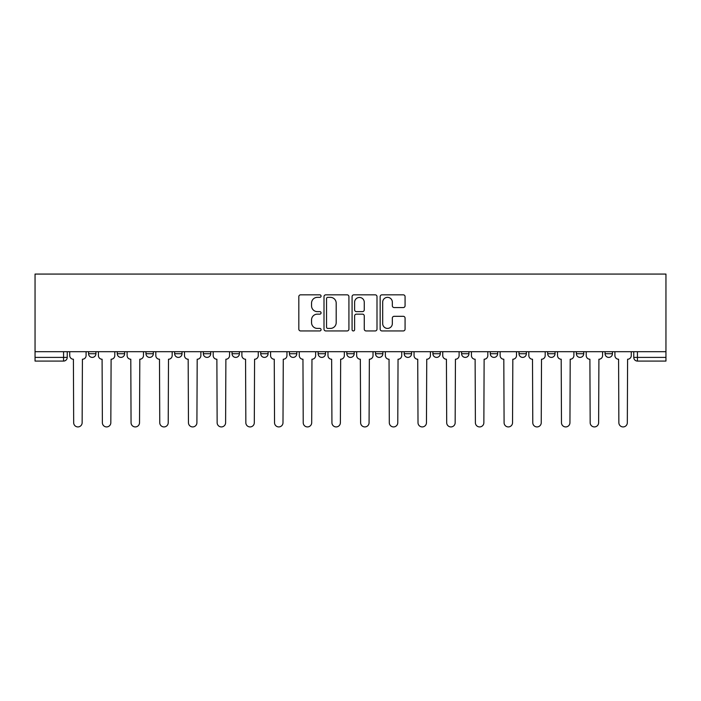 <?xml version="1.0" encoding="UTF-8"?>
<svg xmlns="http://www.w3.org/2000/svg" width="701" height="701" viewBox="0 0 701 701"><rect width="100%" height="100%" fill="white"/><g stroke="black" fill="none" stroke-linecap="round" stroke-linejoin="round"><path stroke-width="1.05" d="M321.067 296.094A1.262 1.262 0 0 0 319.805 294.832L300.624 294.832A1.805 1.805 0 0 0 298.819 296.637L298.819 329.137A1.805 1.805 0 0 0 300.624 330.942L319.805 330.942A1.262 1.262 0 0 0 321.067 329.672A1.262 1.262 0 0 0 319.805 328.41L317.325 328.41A5.774 5.774 0 0 1 311.551 322.635L311.551 319.928A5.774 5.774 0 0 1 317.325 314.153L319.805 314.153A1.262 1.262 0 0 0 321.067 312.883A1.262 1.262 0 0 0 319.805 311.621L317.325 311.621A5.774 5.774 0 0 1 311.551 305.846L311.551 303.139A5.774 5.774 0 0 1 317.325 297.355L319.805 297.355A1.262 1.262 0 0 0 321.067 296.094M404.205 351.692L404.205 353.716L411.566 353.716A3.68 3.68 0 0 1 407.886 357.396A3.68 3.68 0 0 1 404.205 353.716L404.205 351.692M318.131 351.692L318.131 353.716L325.483 353.716A3.68 3.68 0 0 1 321.803 357.396A3.68 3.68 0 0 1 318.131 353.716L318.131 351.692M260.737 351.692L260.737 353.716L268.097 353.716A3.68 3.68 0 0 1 264.417 357.396A3.68 3.68 0 0 1 260.737 353.716L260.737 351.692M232.049 351.692L232.049 353.716L239.4 353.716A3.68 3.68 0 0 1 235.72 357.396A3.68 3.68 0 0 1 232.049 353.716L232.049 351.692M174.654 351.692L174.654 353.716L182.015 353.716A3.68 3.68 0 0 1 178.334 357.396A3.68 3.68 0 0 1 174.654 353.716L174.654 351.692M403.268 307.555A1.805 1.805 0 0 0 405.073 305.75L405.073 296.637A1.805 1.805 0 0 0 403.268 294.832L381.957 294.832A1.805 1.805 0 0 0 380.152 296.637L380.152 329.137A1.805 1.805 0 0 0 381.957 330.942L403.268 330.942A1.805 1.805 0 0 0 405.073 329.137L405.073 318.123A1.805 1.805 0 0 0 403.268 316.317L394.146 316.317A1.805 1.805 0 0 0 392.341 318.123L392.341 323.582A4.828 4.828 0 0 1 387.513 328.41A4.828 4.828 0 0 1 382.685 323.582L382.685 302.184A4.828 4.828 0 0 1 387.513 297.355A4.828 4.828 0 0 1 392.341 302.184L392.341 305.75A1.805 1.805 0 0 0 394.146 307.555L403.268 307.555M665.95 351.692L35.05 351.692L35.05 274.073L665.95 274.073L665.95 361.076L637.437 361.076A3.68 3.68 0 0 1 633.765 357.396L665.95 357.396M348.923 296.637A1.805 1.805 0 0 0 347.118 294.832L325.807 294.832A1.805 1.805 0 0 0 324.002 296.637L324.002 329.137A1.805 1.805 0 0 0 325.807 330.942L347.118 330.942A1.805 1.805 0 0 0 348.923 329.137L348.923 296.637M353.882 294.832L375.193 294.832A1.805 1.805 0 0 1 376.998 296.637L376.998 329.137A1.805 1.805 0 0 1 375.193 330.942L366.071 330.942A1.805 1.805 0 0 1 364.266 329.137L364.266 315.958A1.805 1.805 0 0 0 362.461 314.153L356.415 314.153A1.805 1.805 0 0 0 354.61 315.958L354.61 329.672A1.262 1.262 0 0 1 353.348 330.942A1.262 1.262 0 0 1 352.077 329.672L352.077 296.637A1.805 1.805 0 0 1 353.882 294.832M633.765 351.692L633.765 357.396M67.235 351.692L67.235 357.396L67.235 351.692M63.563 351.692L63.563 361.076L35.05 361.076L35.05 357.396L67.235 357.396A3.68 3.68 0 0 1 63.563 361.076A3.68 3.68 0 0 0 67.235 357.396M35.05 351.692L35.05 357.396M612.429 353.716L612.429 351.692L612.429 353.716A3.68 3.68 0 0 1 608.748 357.396A3.68 3.68 0 0 1 605.068 353.716L612.429 353.716A3.68 3.68 0 0 1 608.748 357.396M605.068 351.692L605.068 353.716M583.731 351.692L583.731 353.716A3.68 3.68 0 0 1 580.051 357.396A3.68 3.68 0 0 1 576.371 353.716L583.731 353.716A3.68 3.68 0 0 1 580.051 357.396M576.371 351.692L576.371 353.716M555.034 351.692L555.034 353.716A3.68 3.68 0 0 1 551.354 357.396A3.68 3.68 0 0 1 547.683 353.716L555.034 353.716M547.683 351.692L547.683 353.716M526.346 351.692L526.346 353.716A3.68 3.68 0 0 1 522.666 357.396A3.68 3.68 0 0 1 518.985 353.716L526.346 353.716M518.985 351.692L518.985 353.716M497.649 351.692L497.649 353.716A3.68 3.68 0 0 1 493.968 357.396A3.68 3.68 0 0 1 490.288 353.716L497.649 353.716M490.288 351.692L490.288 353.716M468.951 351.692L468.951 353.716A3.68 3.68 0 0 1 465.28 357.396A3.68 3.68 0 0 1 461.6 353.716A3.68 3.68 0 0 0 465.28 357.396M461.6 351.692L461.6 353.716L468.951 353.716M440.263 351.692L440.263 353.716A3.68 3.68 0 0 1 436.583 357.396A3.68 3.68 0 0 1 432.903 353.716A3.68 3.68 0 0 0 436.583 357.396M432.903 351.692L432.903 353.716L440.263 353.716M411.566 351.692L411.566 353.716A3.68 3.68 0 0 1 407.886 357.396M382.869 351.692L382.869 353.716A3.68 3.68 0 0 1 379.197 357.396A3.68 3.68 0 0 1 375.517 353.716L382.869 353.716M375.517 351.692L375.517 353.716M354.18 351.692L354.18 353.716A3.68 3.68 0 0 1 350.5 357.396A3.68 3.68 0 0 1 346.82 353.716L354.18 353.716L354.18 351.692M346.82 351.692L346.82 353.716M325.483 351.692L325.483 353.716M296.795 351.692L296.795 353.716A3.68 3.68 0 0 1 293.114 357.396A3.68 3.68 0 0 1 289.434 353.716L296.795 353.716L296.795 351.692M289.434 351.692L289.434 353.716M268.097 351.692L268.097 353.716L268.097 351.692M239.4 353.716L239.4 351.692L239.4 353.716A3.68 3.68 0 0 1 235.72 357.396M210.712 351.692L210.712 353.716A3.68 3.68 0 0 1 207.032 357.396A3.68 3.68 0 0 1 203.351 353.716A3.68 3.68 0 0 0 207.032 357.396A3.68 3.68 0 0 0 210.712 353.716L210.712 351.692M203.351 351.692L203.351 353.716L210.712 353.716M182.015 351.692L182.015 353.716M153.317 351.692L153.317 353.716A3.68 3.68 0 0 1 149.646 357.396A3.68 3.68 0 0 1 145.966 353.716A3.68 3.68 0 0 0 149.646 357.396A3.68 3.68 0 0 0 153.317 353.716L145.966 353.716L145.966 351.692M117.269 351.692L117.269 353.716L124.629 353.716L124.629 351.692L124.629 353.716A3.68 3.68 0 0 1 120.949 357.396A3.68 3.68 0 0 1 117.269 353.716A3.68 3.68 0 0 0 120.949 357.396M88.571 351.692L88.571 353.716L95.932 353.716L95.932 351.692L95.932 353.716A3.68 3.68 0 0 1 92.252 357.396A3.68 3.68 0 0 1 88.571 353.716A3.68 3.68 0 0 0 92.252 357.396M327.796 297.355A1.262 1.262 0 0 0 326.535 298.626L326.535 327.148A1.262 1.262 0 0 0 327.796 328.41L330.416 328.41A5.774 5.774 0 0 0 336.191 322.635L336.191 303.139A5.774 5.774 0 0 0 330.416 297.355L327.796 297.355M364.266 302.28A4.828 4.828 0 0 0 359.438 297.452A4.828 4.828 0 0 0 354.61 302.28L354.61 309.816A1.805 1.805 0 0 0 356.415 311.621L362.461 311.621A1.805 1.805 0 0 0 364.266 309.816L364.266 302.28M69.723 351.692L69.723 355.556A3.68 3.68 0 0 0 73.403 359.236L73.675 422.694A4.232 4.232 0 0 0 77.907 426.927A4.232 4.232 0 0 0 82.14 422.694L82.411 359.236A3.68 3.68 0 0 0 86.092 355.556L86.092 351.692M98.412 351.692L98.412 355.556A3.68 3.68 0 0 0 102.092 359.236L102.372 422.694A4.232 4.232 0 0 0 106.605 426.927A4.232 4.232 0 0 0 110.828 422.694L111.108 359.236A3.68 3.68 0 0 0 114.789 355.556L114.789 351.692M127.109 351.692L127.109 355.556A3.68 3.68 0 0 0 130.789 359.236L131.061 422.694A4.232 4.232 0 0 0 135.293 426.927A4.232 4.232 0 0 0 139.525 422.694L139.806 359.236A3.68 3.68 0 0 0 143.477 355.556L143.477 351.692M155.806 351.692L155.806 355.556A3.68 3.68 0 0 0 159.486 359.236L159.758 422.694A4.232 4.232 0 0 0 163.99 426.927A4.232 4.232 0 0 0 168.222 422.694L168.494 359.236A3.68 3.68 0 0 0 172.174 355.556L172.174 351.692M184.494 351.692L184.494 355.556A3.68 3.68 0 0 0 188.175 359.236L188.455 422.694A4.232 4.232 0 0 0 192.687 426.927A4.232 4.232 0 0 0 196.911 422.694L197.191 359.236A3.68 3.68 0 0 0 200.872 355.556L200.872 351.692M213.192 351.692L213.192 355.556A3.68 3.68 0 0 0 216.872 359.236L217.144 422.694A4.232 4.232 0 0 0 221.376 426.927A4.232 4.232 0 0 0 225.608 422.694L225.88 359.236A3.68 3.68 0 0 0 229.56 355.556L229.56 351.692M241.889 351.692L241.889 355.556A3.68 3.68 0 0 0 245.56 359.236L245.841 422.694A4.232 4.232 0 0 0 250.073 426.927A4.232 4.232 0 0 0 254.305 422.694L254.577 359.236A3.68 3.68 0 0 0 258.257 355.556L258.257 351.692M270.577 351.692L270.577 355.556A3.68 3.68 0 0 0 274.257 359.236L274.538 422.694A4.232 4.232 0 0 0 278.761 426.927A4.232 4.232 0 0 0 282.994 422.694L283.274 359.236A3.68 3.68 0 0 0 286.954 355.556L286.954 351.692M299.274 351.692L299.274 355.556A3.68 3.68 0 0 0 302.955 359.236L303.226 422.694A4.232 4.232 0 0 0 307.459 426.927A4.232 4.232 0 0 0 311.691 422.694L311.963 359.236A3.68 3.68 0 0 0 315.643 355.556L315.643 351.692M327.972 351.692L327.972 355.556A3.68 3.68 0 0 0 331.643 359.236L331.923 422.694A4.232 4.232 0 0 0 336.156 426.927A4.232 4.232 0 0 0 340.379 422.694L340.66 359.236A3.68 3.68 0 0 0 344.34 355.556L344.34 351.692M356.66 351.692L356.66 355.556A3.68 3.68 0 0 0 360.34 359.236L360.621 422.694A4.232 4.232 0 0 0 364.844 426.927A4.232 4.232 0 0 0 369.076 422.694L369.357 359.236A3.68 3.68 0 0 0 373.028 355.556L373.028 351.692M385.357 351.692L385.357 355.556A3.68 3.68 0 0 0 389.037 359.236L389.309 422.694A4.232 4.232 0 0 0 393.541 426.927A4.232 4.232 0 0 0 397.774 422.694L398.045 359.236A3.68 3.68 0 0 0 401.726 355.556L401.726 351.692M414.046 351.692L414.046 355.556A3.68 3.68 0 0 0 417.726 359.236L418.006 422.694A4.232 4.232 0 0 0 422.239 426.927A4.232 4.232 0 0 0 426.462 422.694L426.743 359.236A3.68 3.68 0 0 0 430.423 355.556L430.423 351.692M442.743 351.692L442.743 355.556A3.68 3.68 0 0 0 446.423 359.236L446.695 422.694A4.232 4.232 0 0 0 450.927 426.927A4.232 4.232 0 0 0 455.159 422.694L455.44 359.236A3.68 3.68 0 0 0 459.111 355.556L459.111 351.692M471.44 351.692L471.44 355.556A3.68 3.68 0 0 0 475.12 359.236L475.392 422.694A4.232 4.232 0 0 0 479.624 426.927A4.232 4.232 0 0 0 483.856 422.694L484.128 359.236A3.68 3.68 0 0 0 487.808 355.556L487.808 351.692M500.128 351.692L500.128 355.556A3.68 3.68 0 0 0 503.809 359.236L504.089 422.694A4.232 4.232 0 0 0 508.313 426.927A4.232 4.232 0 0 0 512.545 422.694L512.825 359.236A3.68 3.68 0 0 0 516.506 355.556L516.506 351.692M528.826 351.692L528.826 355.556A3.68 3.68 0 0 0 532.506 359.236L532.778 422.694A4.232 4.232 0 0 0 537.01 426.927A4.232 4.232 0 0 0 541.242 422.694L541.514 359.236A3.68 3.68 0 0 0 545.194 355.556L545.194 351.692M557.523 351.692L557.523 355.556A3.68 3.68 0 0 0 561.194 359.236L561.475 422.694A4.232 4.232 0 0 0 565.707 426.927A4.232 4.232 0 0 0 569.939 422.694L570.211 359.236A3.68 3.68 0 0 0 573.891 355.556L573.891 351.692M586.211 351.692L586.211 355.556A3.68 3.68 0 0 0 589.892 359.236L590.172 422.694A4.232 4.232 0 0 0 594.395 426.927A4.232 4.232 0 0 0 598.628 422.694L598.908 359.236A3.68 3.68 0 0 0 602.588 355.556L602.588 351.692M614.908 351.692L614.908 355.556A3.68 3.68 0 0 0 618.589 359.236L618.86 422.694A4.232 4.232 0 0 0 623.093 426.927A4.232 4.232 0 0 0 627.325 422.694L627.597 359.236A3.68 3.68 0 0 0 631.277 355.556L631.277 351.692M637.437 351.692L637.437 361.076"/></g></svg>
